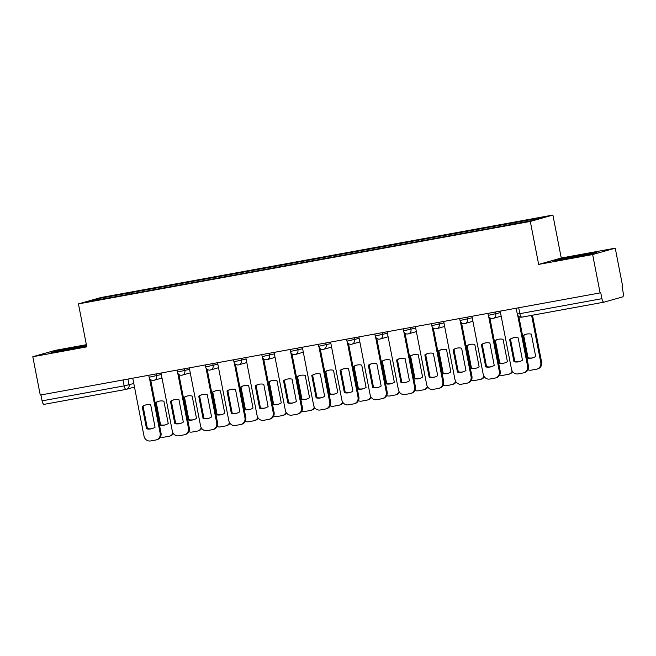 <?xml version="1.0" encoding="UTF-8"?>
<svg xmlns="http://www.w3.org/2000/svg" width="656" height="656" viewBox="0 0 656 656"><rect width="100%" height="100%" fill="white"/><g stroke="black" fill="none" stroke-linecap="round" stroke-linejoin="round"><path stroke-width="0.98" d="M86.371 344.687L55.399 350.337L32.8 356.725L40.254 395.068L600.101 292.904L592.647 254.553L615.246 248.173L561.249 258.021L552.901 215.053L101.032 297.512L78.441 303.9L530.302 221.441L538.658 264.409L592.647 254.553M615.246 248.173L622.7 286.516L622.036 286.697L623.2 292.674A3.928 1.361 79.7 0 1 622.634 296.897L603.987 302.17A3.928 1.361 79.7 0 1 603.946 302.178L521.873 317.16A3.928 1.361 -100.3 0 1 519.847 313.666L601.921 298.685A3.928 1.361 79.7 0 0 603.946 302.178M32.8 356.725L86.789 346.868L78.441 303.9M126.124 389.377L44.141 404.342A3.928 1.361 -100.3 0 1 44.1 404.35A3.928 1.361 -100.3 0 1 42.074 400.857L124.148 385.876L133.799 383.514M40.926 394.945L42.074 400.857M601.921 298.685L600.765 292.715L600.101 292.904M512.918 224.032L513.074 222.901L543.512 217.341L532.442 220.473L500.462 226.459L116.719 296.496L87.83 301.612L98.892 298.48L129.33 292.929L129.158 294.224M513.074 222.901L129.33 292.929M552.901 215.053L530.302 221.441M561.249 258.021L538.658 264.409M554.705 260.719L589.678 254.331L597.017 252.257L583.2 254.413L562.053 258.644L554.705 260.719M86.477 345.245L58.368 350.558L51.029 352.633L86.633 346.073M131.151 293.863L130.88 292.494M99.712 299.439L98.892 298.48M562.135 259.079L562.053 258.644M583.282 254.823L583.2 254.413M58.45 351.001L58.368 350.558M79.597 346.745L79.524 346.335M509.638 339.423A12.275 11.505 74.2 0 1 512.721 337.996A12.275 11.505 74.2 0 1 518.15 337.873L522.488 360.193A12.275 11.505 74.2 0 1 519.396 361.62A12.275 11.505 74.2 0 1 513.976 361.743L509.638 339.423L510.491 339.185A12.275 11.505 74.2 0 1 513.156 337.881M510.491 339.185L514.829 361.505A12.275 11.505 74.2 0 0 519.823 361.489M518.83 316.454L528.449 365.917A5.888 5.519 74.2 0 1 524.611 372.583L523.759 372.821A5.888 5.519 -105.8 0 0 527.588 366.163L528.449 365.917M500.192 311.133L511.467 369.107A5.888 5.519 -105.8 0 0 518.019 373.895L523.275 372.936A5.888 5.519 -105.8 0 0 523.759 372.821M517.658 315.06L527.588 366.163M513.976 361.743L514.829 361.505M522.807 335.7L527.145 358.02A12.275 11.505 -105.8 0 0 532.574 357.897A12.275 11.505 -105.8 0 0 535.665 356.47L531.327 334.15A12.275 11.505 -105.8 0 0 525.899 334.273A12.275 11.505 -105.8 0 0 522.807 335.7L523.668 335.462L528.006 357.782A12.275 11.505 -105.8 0 0 533 357.766M527.965 369.73A5.888 5.519 -105.8 0 0 531.196 370.173L536.452 369.213A5.888 5.519 -105.8 0 0 540.765 362.44L531.614 315.38M526.325 334.158A12.275 11.505 -105.8 0 0 523.668 335.462M532.492 315.216L541.618 362.194A5.888 5.519 74.2 0 1 537.789 368.861L536.928 369.098M528.006 357.782L527.145 358.02M481.373 344.58A12.275 11.505 74.2 0 1 484.456 343.154A12.275 11.505 74.2 0 1 489.884 343.031L494.222 365.351A12.275 11.505 74.2 0 1 491.139 366.778A12.275 11.505 74.2 0 1 485.711 366.901L481.373 344.58L482.226 344.343A12.275 11.505 74.2 0 1 484.891 343.039M482.226 344.343L486.563 366.663A12.275 11.505 74.2 0 0 491.557 366.647M489.819 317.758L500.184 371.075A5.888 5.519 74.2 0 1 496.346 377.741L495.493 377.979A5.888 5.519 -105.8 0 0 499.323 371.321L500.184 371.075M471.935 316.29L483.201 374.264A5.888 5.519 -105.8 0 0 489.761 379.053L495.009 378.094A5.888 5.519 -105.8 0 0 495.493 377.979M488.638 316.364L499.323 371.321M485.711 366.901L486.563 366.663M453.107 349.738A12.275 11.505 74.2 0 1 456.199 348.311A12.275 11.505 74.2 0 1 461.619 348.188L465.957 370.509A12.275 11.505 74.2 0 1 462.874 371.936A12.275 11.505 74.2 0 1 457.445 372.059L453.107 349.738L453.96 349.5A12.275 11.505 74.2 0 1 456.625 348.205M453.96 349.5L458.298 371.821A12.275 11.505 74.2 0 0 463.3 371.804M461.553 322.916L471.918 376.232A5.888 5.519 74.2 0 1 468.081 382.899L467.228 383.137A5.888 5.519 -105.8 0 0 471.057 376.478L471.918 376.232M443.669 321.448L454.936 379.422A5.888 5.519 -105.8 0 0 461.496 384.211L466.752 383.252A5.888 5.519 -105.8 0 0 467.228 383.137M460.381 321.522L471.057 376.478M457.445 372.059L458.298 371.821M587.686 254.733L574.476 256.758L563.537 259.341M558.346 260.145L583.053 254.864L593.655 253.208M84.001 346.655L70.791 348.68L59.86 351.255M54.661 352.067L86.559 345.663M494.542 340.858L498.88 363.178A12.275 11.505 -105.8 0 0 504.308 363.055A12.275 11.505 -105.8 0 0 507.4 361.628L503.062 339.308A12.275 11.505 -105.8 0 0 497.633 339.431A12.275 11.505 -105.8 0 0 494.542 340.858L495.403 340.62L499.741 362.94A12.275 11.505 -105.8 0 0 504.735 362.924M499.7 374.888A5.888 5.519 -105.8 0 0 502.931 375.33L508.187 374.371A5.888 5.519 -105.8 0 0 512.18 371.034M498.068 339.316A12.275 11.505 -105.8 0 0 495.403 340.62M512.598 371.665A5.888 5.519 74.2 0 1 509.523 374.018L508.662 374.256M499.741 362.94L498.88 363.178M466.285 346.015L470.623 368.336A12.275 11.505 -105.8 0 0 476.043 368.213A12.275 11.505 -105.8 0 0 479.134 366.786L474.796 344.466A12.275 11.505 -105.8 0 0 469.368 344.589A12.275 11.505 -105.8 0 0 466.285 346.015L467.138 345.778L471.475 368.098A12.275 11.505 -105.8 0 0 476.469 368.082M471.434 380.054A5.888 5.519 -105.8 0 0 474.665 380.488L479.921 379.529A5.888 5.519 -105.8 0 0 483.923 376.191M469.803 344.474A12.275 11.505 -105.8 0 0 467.138 345.778M484.333 376.823A5.888 5.519 74.2 0 1 481.258 379.176L480.405 379.414M471.475 368.098L470.623 368.336M424.842 354.904A12.275 11.505 74.2 0 1 427.933 353.469A12.275 11.505 74.2 0 1 433.354 353.346L437.7 375.667A12.275 11.505 74.2 0 1 434.608 377.093A12.275 11.505 74.2 0 1 429.18 377.216L424.842 354.904L425.695 354.658A12.275 11.505 74.2 0 1 428.36 353.363M425.695 354.658L430.033 376.979A12.275 11.505 74.2 0 0 435.035 376.962M433.288 328.074L443.653 381.39A5.888 5.519 74.2 0 1 439.823 388.057L438.962 388.295A5.888 5.519 -105.8 0 0 442.8 381.636L443.653 381.39M415.404 326.606L426.671 384.58A5.888 5.519 -105.8 0 0 433.231 389.369L438.487 388.409A5.888 5.519 -105.8 0 0 438.962 388.295M432.115 326.68L442.8 381.636M429.18 377.216L430.033 376.979M396.577 360.062A12.275 11.505 74.2 0 1 399.668 358.627A12.275 11.505 74.2 0 1 405.096 358.504L409.434 380.824A12.275 11.505 74.2 0 1 406.343 382.251A12.275 11.505 74.2 0 1 400.914 382.374L396.577 360.062L397.438 359.816A12.275 11.505 74.2 0 1 400.094 358.52M397.438 359.816L401.775 382.136A12.275 11.505 74.2 0 0 406.769 382.12M405.023 333.232L415.387 386.548A5.888 5.519 74.2 0 1 411.558 393.215L410.697 393.452A5.888 5.519 -105.8 0 0 414.535 386.794L415.387 386.548M387.138 331.764L398.405 389.738A5.888 5.519 -105.8 0 0 404.965 394.527L410.221 393.567A5.888 5.519 -105.8 0 0 410.697 393.452M403.85 331.838L414.535 386.794M400.914 382.374L401.775 382.136M368.311 365.22A12.275 11.505 74.2 0 1 371.403 363.785A12.275 11.505 74.2 0 1 376.831 363.662L381.169 385.982A12.275 11.505 74.2 0 1 378.077 387.409A12.275 11.505 74.2 0 1 372.649 387.532L368.311 365.22L369.172 364.974A12.275 11.505 74.2 0 1 371.829 363.678M369.172 364.974L373.51 387.294A12.275 11.505 74.2 0 0 378.504 387.278M376.757 338.389L387.122 391.706A5.888 5.519 74.2 0 1 383.293 398.372L382.432 398.61A5.888 5.519 -105.8 0 0 386.269 391.952L387.122 391.706M358.873 336.922L370.14 394.896A5.888 5.519 -105.8 0 0 376.7 399.684L381.956 398.725A5.888 5.519 -105.8 0 0 382.432 398.61M375.585 336.995L386.269 391.952M372.649 387.532L373.51 387.294M438.019 351.173L442.357 373.494A12.275 11.505 -105.8 0 0 447.786 373.371A12.275 11.505 -105.8 0 0 450.869 371.944L446.531 349.623A12.275 11.505 -105.8 0 0 441.103 349.746A12.275 11.505 -105.8 0 0 438.019 351.173L438.872 350.935L443.21 373.256A12.275 11.505 -105.8 0 0 448.212 373.239M443.169 385.211A5.888 5.519 -105.8 0 0 446.408 385.646L451.656 384.687A5.888 5.519 -105.8 0 0 455.658 381.349M441.537 349.632A12.275 11.505 -105.8 0 0 438.872 350.935M456.068 381.981A5.888 5.519 74.2 0 1 452.993 384.334L452.14 384.572M443.21 373.256L442.357 373.494M409.754 356.331L414.092 378.651A12.275 11.505 -105.8 0 0 419.52 378.528A12.275 11.505 -105.8 0 0 422.603 377.102L418.266 354.781A12.275 11.505 -105.8 0 0 412.845 354.904A12.275 11.505 -105.8 0 0 409.754 356.331L410.607 356.093L414.945 378.414A12.275 11.505 -105.8 0 0 419.947 378.397M414.904 390.369A5.888 5.519 -105.8 0 0 418.143 390.804L423.399 389.844A5.888 5.519 -105.8 0 0 427.392 386.507M413.272 354.789A12.275 11.505 -105.8 0 0 410.607 356.093M427.81 387.138A5.888 5.519 74.2 0 1 424.727 389.492L423.874 389.73M414.945 378.414L414.092 378.651M381.489 361.489L385.826 383.809A12.275 11.505 -105.8 0 0 391.255 383.686A12.275 11.505 -105.8 0 0 394.346 382.259L390 359.939A12.275 11.505 -105.8 0 0 384.58 360.062A12.275 11.505 -105.8 0 0 381.489 361.489L382.341 361.251L386.687 383.571A12.275 11.505 -105.8 0 0 391.681 383.555M386.638 395.527A5.888 5.519 -105.8 0 0 389.877 395.962L395.133 395.002A5.888 5.519 -105.8 0 0 399.127 391.665M385.006 359.955A12.275 11.505 -105.8 0 0 382.341 361.251M399.545 392.296A5.888 5.519 74.2 0 1 396.47 394.65L395.609 394.887M386.687 383.571L385.826 383.809M340.046 370.378A12.275 11.505 74.2 0 1 343.137 368.943A12.275 11.505 74.2 0 1 348.566 368.82L352.903 391.14A12.275 11.505 74.2 0 1 349.812 392.567A12.275 11.505 74.2 0 1 344.384 392.69L340.046 370.378L340.907 370.132A12.275 11.505 74.2 0 1 343.572 368.836M340.907 370.132L345.245 392.452A12.275 11.505 74.2 0 0 350.238 392.436M348.492 343.547L358.857 396.864A5.888 5.519 74.2 0 1 355.027 403.53L354.174 403.768A5.888 5.519 -105.8 0 0 358.004 397.11L358.857 396.864M330.608 342.079L341.874 400.053A5.888 5.519 -105.8 0 0 348.434 404.842L353.691 403.883A5.888 5.519 -105.8 0 0 354.174 403.768M347.319 342.153L358.004 397.11M344.384 392.69L345.245 392.452M353.223 366.655L357.561 388.967A12.275 11.505 -105.8 0 0 362.989 388.844A12.275 11.505 -105.8 0 0 366.081 387.417L361.743 365.097A12.275 11.505 -105.8 0 0 356.315 365.22A12.275 11.505 -105.8 0 0 353.223 366.655L354.084 366.409L358.422 388.729A12.275 11.505 -105.8 0 0 363.416 388.713M358.381 400.685A5.888 5.519 -105.8 0 0 361.612 401.119L366.868 400.16A5.888 5.519 -105.8 0 0 370.861 396.823M356.741 365.113A12.275 11.505 -105.8 0 0 354.084 366.409M371.28 397.454A5.888 5.519 74.2 0 1 368.205 399.807L367.344 400.045M358.422 388.729L357.561 388.967M311.789 375.535A12.275 11.505 74.2 0 1 314.872 374.1A12.275 11.505 74.2 0 1 320.3 373.977L324.638 396.298A12.275 11.505 74.2 0 1 321.547 397.725A12.275 11.505 74.2 0 1 316.126 397.848L311.789 375.535L312.641 375.289A12.275 11.505 74.2 0 1 315.306 373.994M312.641 375.289L316.979 397.61A12.275 11.505 74.2 0 0 321.973 397.593M320.235 348.705L330.599 402.021A5.888 5.519 74.2 0 1 326.762 408.688L325.909 408.926A5.888 5.519 -105.8 0 0 329.738 402.267L330.599 402.021M302.342 347.237L313.617 405.211A5.888 5.519 -105.8 0 0 320.177 410L325.425 409.041A5.888 5.519 -105.8 0 0 325.909 408.926M319.054 347.311L329.738 402.267M316.126 397.848L316.979 397.61M324.958 371.813L329.296 394.125A12.275 11.505 -105.8 0 0 334.724 394.002A12.275 11.505 -105.8 0 0 337.815 392.575L333.478 370.255A12.275 11.505 -105.8 0 0 328.049 370.378A12.275 11.505 -105.8 0 0 324.958 371.813L325.819 371.567L330.157 393.887A12.275 11.505 -105.8 0 0 335.15 393.871M330.116 405.843A5.888 5.519 -105.8 0 0 333.346 406.277L338.603 405.318A5.888 5.519 -105.8 0 0 342.596 401.98M328.476 370.271A12.275 11.505 -105.8 0 0 325.819 371.567M343.014 402.612A5.888 5.519 74.2 0 1 339.939 404.965L339.078 405.203M330.157 393.887L329.296 394.125M283.523 380.693A12.275 11.505 74.2 0 1 286.606 379.258A12.275 11.505 74.2 0 1 292.035 379.135L296.373 401.456A12.275 11.505 74.2 0 1 293.289 402.882A12.275 11.505 74.2 0 1 287.861 403.005L283.523 380.693L284.376 380.447A12.275 11.505 74.2 0 1 287.041 379.152M284.376 380.447L288.714 402.768A12.275 11.505 74.2 0 0 293.716 402.751M291.969 353.863L302.334 407.187A5.888 5.519 74.2 0 1 298.496 413.846L297.644 414.084A5.888 5.519 -105.8 0 0 301.473 407.425L302.334 407.187M274.085 352.395L285.352 410.369A5.888 5.519 -105.8 0 0 291.912 415.158L297.16 414.198A5.888 5.519 -105.8 0 0 297.644 414.084M290.788 352.469L301.473 407.425M287.861 403.005L288.714 402.768M296.692 376.97L301.038 399.283A12.275 11.505 -105.8 0 0 306.459 399.16A12.275 11.505 -105.8 0 0 309.55 397.733L305.212 375.412A12.275 11.505 -105.8 0 0 299.784 375.535A12.275 11.505 -105.8 0 0 296.692 376.97L297.553 376.724L301.891 399.045A12.275 11.505 -105.8 0 0 306.885 399.028M301.85 411A5.888 5.519 -105.8 0 0 305.081 411.435L310.337 410.476A5.888 5.519 -105.8 0 0 314.331 407.138M300.218 375.429A12.275 11.505 -105.8 0 0 297.553 376.724M314.749 407.77A5.888 5.519 74.2 0 1 311.674 410.123L310.821 410.361M301.891 399.045L301.038 399.283M255.258 385.851A12.275 11.505 74.2 0 1 258.349 384.416A12.275 11.505 74.2 0 1 263.769 384.293L268.107 406.613A12.275 11.505 74.2 0 1 265.024 408.04A12.275 11.505 74.2 0 1 259.596 408.171L255.258 385.851L256.111 385.605A12.275 11.505 74.2 0 1 258.776 384.309M256.111 385.605L260.448 407.925A12.275 11.505 74.2 0 0 265.45 407.909M263.704 359.021L274.069 412.345A5.888 5.519 74.2 0 1 270.231 419.004L269.378 419.241A5.888 5.519 -105.8 0 0 273.208 412.583L274.069 412.345M245.82 357.553L257.086 415.527A5.888 5.519 -105.8 0 0 263.646 420.316L268.903 419.356A5.888 5.519 -105.8 0 0 269.378 419.241M262.531 357.627L273.208 412.583M259.596 408.171L260.448 407.925M268.435 382.128L272.773 404.44A12.275 11.505 -105.8 0 0 278.193 404.317A12.275 11.505 -105.8 0 0 281.285 402.891L276.947 380.57A12.275 11.505 -105.8 0 0 271.518 380.693A12.275 11.505 -105.8 0 0 268.435 382.128L269.288 381.882L273.626 404.203A12.275 11.505 -105.8 0 0 278.62 404.186M273.585 416.158A5.888 5.519 -105.8 0 0 276.824 416.593L282.072 415.633A5.888 5.519 -105.8 0 0 286.073 412.296M271.953 380.587A12.275 11.505 -105.8 0 0 269.288 381.882M286.483 412.927A5.888 5.519 74.2 0 1 283.408 415.281L282.556 415.519M273.626 404.203L272.773 404.44M226.992 391.009A12.275 11.505 74.2 0 1 230.084 389.574A12.275 11.505 74.2 0 1 235.504 389.451L239.85 411.771A12.275 11.505 74.2 0 1 236.759 413.198A12.275 11.505 74.2 0 1 231.33 413.329L226.992 391.009L227.845 390.763A12.275 11.505 74.2 0 1 230.51 389.467M227.845 390.763L232.191 413.083A12.275 11.505 74.2 0 0 237.185 413.075M235.438 364.178L245.803 417.503A5.888 5.519 74.2 0 1 241.974 424.161L241.113 424.399A5.888 5.519 -105.8 0 0 244.95 417.741L245.803 417.503M217.554 362.711L228.821 420.685A5.888 5.519 -105.8 0 0 235.381 425.473L240.637 424.514A5.888 5.519 -105.8 0 0 241.113 424.399M234.266 362.784L244.95 417.741M231.33 413.329L232.191 413.083M240.17 387.286L244.508 409.598A12.275 11.505 -105.8 0 0 249.936 409.475A12.275 11.505 -105.8 0 0 253.019 408.048L248.681 385.728A12.275 11.505 -105.8 0 0 243.253 385.851A12.275 11.505 -105.8 0 0 240.17 387.286L241.023 387.04L245.36 409.36A12.275 11.505 -105.8 0 0 250.362 409.344M245.319 421.316A5.888 5.519 -105.8 0 0 248.558 421.751L253.806 420.791A5.888 5.519 -105.8 0 0 257.808 417.454M243.688 385.744A12.275 11.505 -105.8 0 0 241.023 387.04M258.218 418.085A5.888 5.519 74.2 0 1 255.143 420.439L254.29 420.676M245.36 409.36L244.508 409.598M198.727 396.167A12.275 11.505 74.2 0 1 201.818 394.732A12.275 11.505 74.2 0 1 207.247 394.609L211.585 416.929A12.275 11.505 74.2 0 1 208.493 418.356A12.275 11.505 74.2 0 1 203.065 418.487L198.727 396.167L199.588 395.921A12.275 11.505 74.2 0 1 202.245 394.625M199.588 395.921L203.926 418.241A12.275 11.505 74.2 0 0 208.92 418.233M207.173 369.336L217.538 422.661A5.888 5.519 74.2 0 1 213.708 429.319L212.847 429.565A5.888 5.519 -105.8 0 0 216.685 422.899L217.538 422.661M189.289 367.868L200.556 425.842A5.888 5.519 -105.8 0 0 207.116 430.631L212.372 429.672A5.888 5.519 -105.8 0 0 212.847 429.565M206 367.942L216.685 422.899M203.065 418.487L203.926 418.241M211.904 392.444L216.242 414.756A12.275 11.505 -105.8 0 0 221.671 414.633A12.275 11.505 -105.8 0 0 224.754 413.206L220.416 390.886A12.275 11.505 -105.8 0 0 214.996 391.009A12.275 11.505 -105.8 0 0 211.904 392.444L212.757 392.198L217.095 414.518A12.275 11.505 -105.8 0 0 222.097 414.502M217.054 426.474A5.888 5.519 -105.8 0 0 220.293 426.908L225.549 425.949A5.888 5.519 -105.8 0 0 229.543 422.612M215.422 390.902A12.275 11.505 -105.8 0 0 212.757 392.198M229.961 423.243A5.888 5.519 74.2 0 1 226.878 425.596L226.025 425.834M217.095 414.518L216.242 414.756M170.462 401.324A12.275 11.505 74.2 0 1 173.553 399.898A12.275 11.505 74.2 0 1 178.981 399.766L183.319 422.087A12.275 11.505 74.2 0 1 180.228 423.514A12.275 11.505 74.2 0 1 174.799 423.645L170.462 401.324L171.323 401.078A12.275 11.505 74.2 0 1 173.979 399.783M171.323 401.078L175.66 423.399A12.275 11.505 74.2 0 0 180.654 423.391M178.908 374.494L189.272 427.819A5.888 5.519 74.2 0 1 185.443 434.477L184.582 434.723A5.888 5.519 -105.8 0 0 188.42 428.056L189.272 427.819M161.023 373.026L172.29 431A5.888 5.519 -105.8 0 0 178.85 435.789L184.106 434.83A5.888 5.519 -105.8 0 0 184.582 434.723M177.735 373.1L188.42 428.056M174.799 423.645L175.66 423.399M183.639 397.602L187.977 419.922A12.275 11.505 -105.8 0 0 193.405 419.791A12.275 11.505 -105.8 0 0 196.497 418.364L192.151 396.044A12.275 11.505 -105.8 0 0 186.73 396.167A12.275 11.505 -105.8 0 0 183.639 397.602L184.492 397.356L188.838 419.676A12.275 11.505 -105.8 0 0 193.832 419.66M188.789 431.632A5.888 5.519 -105.8 0 0 192.028 432.066L197.284 431.107A5.888 5.519 -105.8 0 0 201.277 427.778M187.157 396.06A12.275 11.505 -105.8 0 0 184.492 397.356M201.695 428.401A5.888 5.519 74.2 0 1 198.62 430.754L197.759 430.992M188.838 419.676L187.977 419.922M142.196 406.482A12.275 11.505 74.2 0 1 145.288 405.055A12.275 11.505 74.2 0 1 150.716 404.924L155.054 427.245A12.275 11.505 74.2 0 1 151.962 428.671A12.275 11.505 74.2 0 1 146.542 428.803L142.196 406.482L143.057 406.236A12.275 11.505 74.2 0 1 145.722 404.941M143.057 406.236L147.395 428.557A12.275 11.505 74.2 0 0 152.389 428.548M150.642 379.652L161.007 432.976A5.888 5.519 74.2 0 1 157.178 439.635L156.325 439.881A5.888 5.519 -105.8 0 0 160.154 433.214L161.007 432.976M132.758 378.184L144.025 436.158A5.888 5.519 -105.8 0 0 150.585 440.947L155.841 439.987A5.888 5.519 -105.8 0 0 156.325 439.881M149.47 378.258L160.154 433.214M146.542 428.803L147.395 428.557M155.374 402.759L159.711 425.08A12.275 11.505 -105.8 0 0 165.14 424.949A12.275 11.505 -105.8 0 0 168.231 423.522L163.893 401.201A12.275 11.505 -105.8 0 0 158.465 401.324A12.275 11.505 -105.8 0 0 155.374 402.759L156.235 402.513L160.572 424.834A12.275 11.505 -105.8 0 0 165.566 424.826M160.531 436.789A5.888 5.519 -105.8 0 0 163.762 437.224L169.018 436.265A5.888 5.519 -105.8 0 0 173.012 432.935M158.891 401.218A12.275 11.505 -105.8 0 0 156.235 402.513M173.43 433.559A5.888 5.519 74.2 0 1 170.355 435.912L169.494 436.15M160.572 424.834L159.711 425.08M148.74 375.273L149.125 377.241L161.31 374.502M156.226 373.904L156.604 375.831A3.928 3.682 74.2 0 1 153.734 380.349M177.005 370.115L177.391 372.083L189.576 369.344M184.492 368.746L184.869 370.673A3.928 3.682 74.2 0 1 181.991 375.191M205.271 364.957L205.656 366.925L217.841 364.187M212.757 363.588L213.134 365.515A3.928 3.682 74.2 0 1 210.256 370.033M233.536 359.8L233.921 361.768L246.107 359.029M241.023 358.43L241.4 360.357A3.928 3.682 74.2 0 1 238.522 364.875M261.801 354.642L262.179 356.61L274.364 353.871M269.288 353.272L269.665 355.199A3.928 3.682 74.2 0 1 266.787 359.718M290.067 349.484L290.444 351.452L302.629 348.713M297.553 348.115L297.922 350.042A3.928 3.682 74.2 0 1 295.052 354.56M318.324 344.326L318.709 346.294L330.895 343.555M325.819 342.957L326.188 344.884A3.928 3.682 74.2 0 1 323.318 349.402M346.589 339.168L346.975 341.136L359.16 338.398M354.076 337.799L354.453 339.726A3.928 3.682 74.2 0 1 351.583 344.244M374.855 334.011L375.24 335.979L387.425 333.24M382.341 332.641L382.719 334.568A3.928 3.682 74.2 0 1 379.84 339.086M403.12 328.845L403.506 330.821L415.691 328.082M410.607 327.483L410.984 329.41A3.928 3.682 74.2 0 1 408.106 333.929M431.386 323.687L431.771 325.663L443.956 322.924M438.872 322.326L439.249 324.253A3.928 3.682 74.2 0 1 436.371 328.771M459.651 318.529L460.028 320.505L472.213 317.766M467.138 317.168L467.515 319.095A3.928 3.682 74.2 0 1 464.637 323.613M487.916 313.371L488.294 315.347L500.479 312.609M495.403 312.01L495.772 313.937A3.928 3.682 74.2 0 1 492.902 318.455M127.969 379.061L129.093 384.842A3.928 3.682 -105.8 0 1 126.214 389.361A3.928 1.361 -100.3 0 1 126.173 389.369A3.928 1.361 -100.3 0 1 124.148 385.876L123 379.972M603.897 302.186L521.914 317.143A3.928 1.361 -100.3 0 1 521.873 317.16A3.928 3.928 0 0 1 517.305 314.044L519.847 313.666L518.699 307.754M541.618 362.194L540.765 362.44M488.294 315.347A3.928 3.928 0 0 0 493.222 318.381L501.168 316.135M460.028 320.505A3.928 3.928 0 0 0 464.956 323.539L472.902 321.292M431.771 325.663A3.928 3.928 0 0 0 436.691 328.697L444.637 326.45M403.506 330.821A3.928 3.928 0 0 0 408.426 333.855L416.371 331.608M375.24 335.979A3.928 3.928 0 0 0 380.16 339.013L388.106 336.766M346.975 341.136A3.928 3.928 0 0 0 351.895 344.17L359.849 341.924M318.709 346.294A3.928 3.928 0 0 0 323.638 349.328L331.583 347.081M290.444 351.452A3.928 3.928 0 0 0 295.372 354.486L303.318 352.239M262.179 356.61A3.928 3.928 0 0 0 267.107 359.644L275.053 357.397M233.921 361.768A3.928 3.928 0 0 0 238.841 364.802L246.787 362.555M205.656 366.925A3.928 3.928 0 0 0 210.576 369.959L218.522 367.713M177.391 372.083A3.928 3.928 0 0 0 182.311 375.117L190.256 372.87M149.125 377.241A3.928 3.928 0 0 0 154.045 380.275L161.999 378.028M516.174 308.213L517.305 314.044M134.48 387.04L126.534 389.287A3.928 3.928 0 0 1 126.173 389.369L44.1 404.35"/></g></svg>
